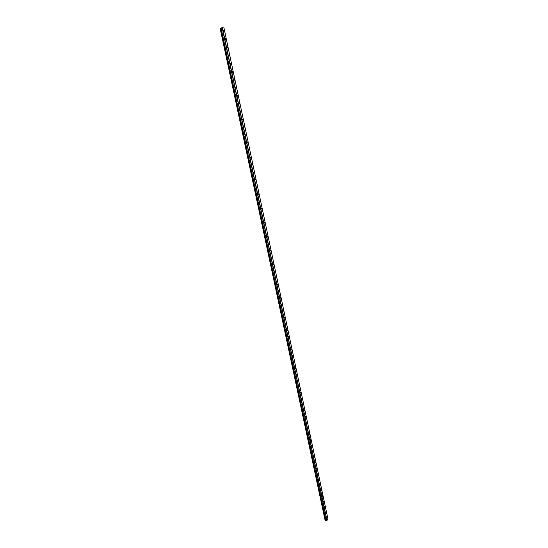 <?xml version="1.0" encoding="UTF-8"?>
<svg xmlns="http://www.w3.org/2000/svg" width="548" height="548" viewBox="0 0 548 548"><rect width="100%" height="100%" fill="white"/><g stroke="black" fill="none" stroke-linecap="round" stroke-linejoin="round"><path stroke-width="0.82" d="M222.317 27.729L220.097 28.201L222.303 27.729M325.813 520.244L220.769 28.058M224.057 30.839L223.851 31.448L223.79 30.325L224.057 30.839M225.81 39.12L225.605 39.737L225.344 39.237L225.55 38.62L225.81 39.12M227.557 47.347L227.352 47.964L227.098 47.471L227.304 46.861L227.557 47.347M229.283 55.526L229.078 56.143L229.037 55.04L229.283 55.526M231.009 63.643L230.804 64.26L230.763 63.164L231.009 63.643M232.715 71.706L232.51 72.329L232.27 71.857L232.475 71.24L232.715 71.706M234.414 79.72L234.208 80.344L233.969 79.878L234.181 79.255L234.414 79.72M236.099 87.68L235.893 88.303L235.866 87.221L236.099 87.68M237.777 95.585L237.572 96.208L237.339 95.763L237.551 95.133L237.777 95.585M239.442 103.435L239.236 104.065L239.01 103.62L239.216 102.997L239.442 103.435M241.099 111.237L240.887 111.867L240.873 110.806L241.099 111.237M242.737 118.991L242.531 119.622L242.737 118.991M244.374 126.691L244.161 127.321L244.155 126.266L244.374 126.691M245.99 134.342L245.785 134.972L245.99 134.342M247.607 141.939L247.395 142.576L247.607 141.939M249.203 149.494L248.998 150.131L249.203 149.494M250.792 156.995L250.587 157.632L250.792 156.995M252.375 164.448L252.162 165.092L252.375 164.448M253.943 171.86L253.738 172.497L253.943 171.86M255.505 179.217L255.293 179.86L255.505 179.217M257.053 186.532L256.848 187.176L257.053 186.532M258.594 193.8L258.389 194.444L258.594 193.8M260.129 201.02L259.916 201.671L260.129 201.02M261.649 208.192L261.437 208.843L261.649 208.192M263.156 215.323L262.951 215.981L263.156 215.323M264.663 222.413L264.451 223.063L264.663 222.413M266.157 229.454L265.944 230.112L266.157 229.454M267.636 236.455L267.431 237.106L267.636 236.455M269.109 243.408L268.904 244.066L269.109 243.408M270.575 250.32L270.37 250.977L270.575 250.32M272.034 257.19L271.822 257.848L272.034 257.19M273.479 264.013L273.274 264.677L273.479 264.013M274.918 270.801L274.712 271.466L274.918 270.801M276.35 277.548L276.137 278.213L276.35 277.548M277.768 284.248L277.562 284.919L277.768 284.248M279.179 290.913L278.973 291.584L279.179 290.913M280.583 297.53L280.377 298.208L280.583 297.53M281.98 304.113L281.775 304.791L281.98 304.113M283.371 310.654L283.158 311.333L283.371 310.654M284.748 317.162L284.535 317.84L284.748 317.162M286.118 323.628L285.912 324.306L286.118 323.628M287.481 330.054L287.268 330.732L287.481 330.054M288.83 336.438L288.625 337.123L288.83 336.438M290.18 342.788L289.974 343.473L290.18 342.788M291.515 349.103L291.31 349.788L291.515 349.103M292.844 355.378L292.639 356.063L292.844 355.378M294.166 361.618L293.968 362.303L294.166 361.618M295.482 367.818L295.283 368.509L295.482 367.818M296.79 373.983L296.584 374.674L296.79 373.983M298.091 380.113L297.886 380.812L298.091 380.113M299.379 386.21L299.181 386.909L299.379 386.21M300.667 392.265L300.462 392.964L300.667 392.265M301.941 398.293L301.743 398.992L301.941 398.293M303.215 404.28L303.01 404.986L303.215 404.28M304.476 410.24L304.277 410.938L304.476 410.24M305.729 416.158L305.531 416.864L305.729 416.158M306.976 422.049L306.777 422.755L306.976 422.049M308.223 427.899L308.024 428.611L308.223 427.899M309.456 433.721L309.257 434.434L309.456 433.721M310.682 439.51L310.483 440.222L310.682 439.51M311.901 445.264L311.702 445.976L311.901 445.264M313.114 450.99L312.915 451.703L313.114 450.99M314.319 456.676L314.12 457.395L314.319 456.676M315.518 462.341L315.326 463.053L315.518 462.341M316.71 467.965L316.518 468.684L316.71 467.965M317.902 473.561L317.703 474.28L317.902 473.561M319.08 479.13L318.888 479.849L319.08 479.13M320.251 484.665L320.059 485.384L320.251 484.665M321.416 490.165L321.224 490.892L321.416 490.165M322.58 495.639L322.388 496.365L322.58 495.639M323.731 501.084L323.539 501.81L323.731 501.084M324.882 506.496L324.69 507.229L324.882 506.496M326.019 511.88L325.834 512.613L326.019 511.88M327.156 517.237L326.964 517.97L327.156 517.237M220.974 28.01L325.855 520.436L221.077 27.989L325.855 520.436L326.882 520.6L327.903 518.778L223.844 27.4M220.097 28.201L325.115 520.401L325.656 520.34M327.046 520.532L222.378 27.715M326.882 520.6L222.166 27.763M325.217 520.49L220.2 28.181M325.964 520.538L221.077 27.989M325.937 520.525L221.05 27.996M325.622 520.408L220.707 28.071M325.594 520.429L220.666 28.078M325.457 520.49L220.481 28.119M325.416 520.504L220.433 28.126"/></g></svg>
